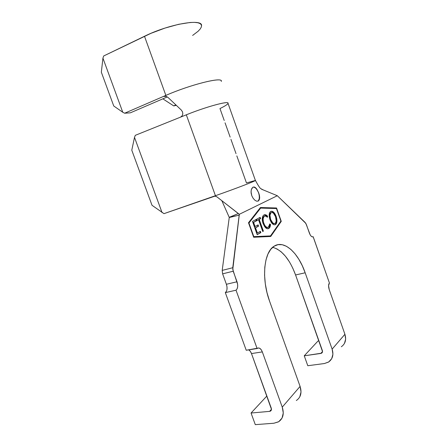 <?xml version="1.0" encoding="UTF-8"?>
<svg xmlns="http://www.w3.org/2000/svg" width="447" height="447" viewBox="0 0 447 447"><rect width="100%" height="100%" fill="white"/><g stroke="black" fill="none" stroke-linecap="round" stroke-linejoin="round"><path stroke-width="0.67" d="M253.164 187.092L254.583 187.092L256.036 188.181L258.64 192.696L259.461 195.417L259.685 197.96L259.221 199.96L258.137 201.094L256.623 201.189L254.879 200.222L253.164 198.334L251.806 195.792L251.097 192.964L251.18 190.299L251.946 188.226L253.164 187.092L254.377 187.019L255.628 187.768L256.841 189.204L258.545 192.724C257.031 188.947 255.209 187.081 253.069 187.137M253.164 198.334L251.806 195.792L251.035 191.735L251.348 189.589L252.795 187.299M242.682 172.33L246.465 182.963L255.444 180.432C256.075 180.806 234.519 189.064 215.432 195.702C235.558 188.701 257.818 180.124 255.366 180.376L228.02 103.346C229.551 100.435 206.251 106.704 186.321 114.812L135.307 135.324L134.502 137.385L131.787 150.203L152.014 205.296L131.787 150.203L134.502 137.385L162.071 212.643L134.502 137.385L135.307 135.324L186.321 114.812L215.432 195.702L213.688 196.311L215.393 196.155L216.851 196.803L239.279 214.325L232.764 267.731L222.198 270.39L222.617 273.849L233.205 271.223L237.016 281.772L226.394 284.275L222.617 273.849L233.205 271.223L232.764 267.731L222.198 270.39L229.244 217.521L239.24 215.124L232.781 269.452L237.625 284.314L237.653 286.801L237.094 288.874L236.027 290.204L257.103 348.531L246.224 350.252L225.327 292.623L236.027 290.204L257.103 348.531L258.433 347.95L259.891 348.392L261.255 349.777L262.328 351.906L282.253 407.128L283.275 412.983L282.029 418.107L278.732 421.7L273.922 423.231L255.298 424.65L251.058 413.022L269.619 411.369L271.223 410.324L271.458 409.301L251.488 353.571L262.328 351.906L282.253 407.128L300.088 386.398L269.563 301.161C261.193 278.604 263.959 251.94 274.089 246.23C283.996 239.519 298.289 252.65 305.167 272.782L332.132 349.135L332.92 354.158L331.713 358.662L328.718 361.947L324.416 363.528L307.787 365.73L324.416 363.528L328.495 362.092C332.629 359.153 333.842 354.834 332.132 349.135L344.916 334.278L329.243 289.65L328.579 285.655L329.422 282.99L313.179 236.703L312.274 236.865L311.235 236.245L310.224 234.932L305.832 223.371L277.308 195.725L239.279 214.325L277.308 195.725L261.523 189.215L277.308 195.725L305.117 222.438L306.413 224.64L309.397 233.133C310.564 236.027 311.81 237.228 313.14 236.731L329.422 282.99C328.372 284.331 328.31 286.555 329.243 289.65L344.916 334.278L332.132 349.135L305.167 272.782L295.579 274.966L305.167 272.782L302.261 265.652L298.825 259.232L294.975 253.745L290.829 249.381L286.527 246.319L282.208 244.71L278.034 244.643L274.167 246.18L270.765 249.309L267.988 253.963L265.965 259.998L264.803 267.189L264.579 275.263L265.317 283.873L266.999 292.634L269.563 301.161L300.088 386.398L282.253 407.128C284.331 413.827 283.074 418.733 278.481 421.851L273.922 423.231L255.298 424.65L251.058 413.022L269.619 411.369L271.458 409.284L269.619 411.369L270.457 411.117C271.413 410.497 271.675 409.508 271.256 408.145L251.488 353.571C250.773 351.677 249.823 350.442 248.627 349.872M253.807 236.636L270.513 235.904L280.889 221.086L276.447 208.531L260.629 208.101L248.945 223.042L253.807 236.636L253.494 236.726L253.807 236.636L248.945 223.042L248.633 223.131L260.629 208.101L260.137 208.252L248.588 223.003L260.137 208.252L260.629 208.101L276.447 208.531L280.889 221.086L270.513 235.904L253.807 236.636M263.037 223.45L262.344 220.667L262.305 218.069L262.886 216.063L263.68 215.147L264.942 214.705L265.999 214.94L267.613 216.247L267.412 217.276L265.87 216.124L264.669 216.119L263.965 216.588L263.104 218.806L263.389 222.081L264.697 225.271L265.943 226.752L267.239 227.422L268.686 227.003L269.379 226.009L269.764 223.913L270.508 224.411L270.374 225.819L269.15 228.193L267.222 228.708L264.753 226.802L263.037 223.45L265.462 227.624C266.697 228.786 267.803 229.054 268.787 228.439L268.977 228.316C269.938 227.663 270.446 226.361 270.508 224.411L269.764 223.913L268.396 227.21C266.675 227.909 265.121 226.573 263.736 223.204C262.713 219.902 262.886 217.616 264.255 216.337L264.451 216.214C265.356 215.756 266.339 216.108 267.412 217.276L267.613 216.247C266.306 214.8 265.099 214.37 263.993 214.951L263.696 215.136C262.031 216.672 261.813 219.443 263.037 223.45M262.741 231.512L258.55 219.712L257.126 220.466L256.673 219.186L260.154 217.365L260.607 218.628L259.199 219.371L263.384 231.149L262.741 231.512L263.384 231.149L259.199 219.371L260.607 218.628L260.154 217.365L256.673 219.186L257.126 220.466L258.55 219.712L257.092 220.371L258.55 219.712L262.741 231.512M260.841 232.619L257.198 234.692L252.471 221.41L256.198 219.455L256.662 220.757L253.594 222.377L255.069 226.523L258.092 224.88L258.55 226.171L255.533 227.819L257.383 233.021L260.383 231.322L260.841 232.619L260.383 231.322L257.383 233.021L255.533 227.819L258.55 226.171L258.092 224.88L255.069 226.523L253.594 222.377L256.662 220.757L256.198 219.455L252.471 221.41L257.198 234.692L260.841 232.619M275.436 224.612L274.095 224.819L272.586 223.958L271.139 222.204L269.999 219.768L269.206 214.538L269.697 212.543L270.709 211.409L272.072 211.241L273.586 212.129L275.022 213.912L276.14 216.337L276.816 218.98L276.905 221.477L276.436 223.472L275.592 224.511C277.174 222.975 277.352 220.254 276.14 216.337C274.547 212.386 272.737 210.744 270.709 211.409L270.496 211.543C268.943 213.09 268.776 215.834 269.999 219.768C271.631 223.723 273.447 225.338 275.436 224.612L274.95 224.752L275.436 224.612M292.679 267.915L295.579 274.966L322.36 350.56C322.706 351.722 322.449 352.594 321.589 353.18L304.251 355.812L307.787 365.73L304.251 355.812L317.973 341.05L318.934 340.905L317.973 341.05L304.251 355.812L320.84 353.437L321.695 353.113L322.516 351.554L295.579 274.966C289.712 259.277 282.079 250.057 272.67 247.303M344.458 343.413L345.648 339.083L344.916 334.278C346.531 339.714 345.341 343.872 341.335 346.749L341.553 346.609M299.781 396.869L301.021 391.958L300.088 386.398C302.032 392.74 300.781 397.444 296.339 400.512L296.584 400.361M276.855 248.839L281.202 251.845L285.376 256.142L289.243 261.568M224.226 120.494L219.974 108.56C225.428 105.894 228.11 104.09 228.015 103.134C228.288 100.748 205.536 107.001 186.321 114.812L215.432 195.702L163.988 213.649L214.979 196.116L216.851 196.803L238.357 213.526L229.21 217.309L221.829 200.675L229.255 217.41L238.357 213.526L239.279 214.325L239.24 215.124L229.255 217.41L222.198 270.39L222.617 273.849L226.394 284.275L226.992 286.784L227.003 289.265M226.422 291.299L225.327 292.623L246.224 350.252L257.589 348.185C259.444 347.503 261.026 348.744 262.328 351.906L251.488 353.571L250.421 351.471L249.052 350.102M281.275 221.36L270.72 236.474L253.678 237.251L248.493 222.74L260.422 207.525L276.548 207.989L281.275 221.36L270.72 236.474L253.678 237.251L248.493 222.74L260.422 207.525L276.548 207.989L260.299 207.687L276.548 207.989L281.275 221.36L280.794 221.5L281.275 221.36M225.053 122.819L230.138 137.1M230.948 139.375L236.027 153.645M236.821 155.874L242.676 172.318M152.014 205.296L163.988 213.649L152.014 205.296M225.327 292.623C227.188 290.896 227.545 288.108 226.394 284.275L237.016 281.772C238.178 285.655 237.849 288.466 236.027 290.204L225.327 292.623M270.301 236.497L280.727 221.315L270.301 236.497M276.201 208.525L276.067 208.134L276.201 208.525M258.444 200.915L257.953 201.072C259.578 199.479 259.774 196.697 258.545 192.724L259.461 195.417L259.685 197.96L258.137 201.094M259.305 198.082L259.232 195.495M258.545 192.724L257.349 190.187L255.818 188.254L254.175 187.22L253.075 187.131M255.734 219.7L256.159 220.902L256.662 220.757L253.091 222.522L253.594 222.377L253.091 222.522L254.566 226.668L255.069 226.523L254.566 226.668L253.091 222.522L256.159 220.902L255.734 219.7M257.628 225.132L258.048 226.316L258.55 226.171L255.025 227.964L255.533 227.819L255.025 227.964L256.874 233.161L257.383 233.021L256.874 233.161L255.025 227.964L258.048 226.316L257.628 225.132M259.925 231.585L260.344 232.758L257.159 234.569L260.344 232.758L259.925 231.585M259.69 217.605L260.109 218.779L260.607 218.628L258.701 219.516L259.199 219.371L258.701 219.516L262.881 231.289L263.384 231.149L262.702 231.395L258.701 219.516L260.109 218.779L259.69 217.605M265.06 214.923L264.16 214.873L267.122 216.393L267.613 216.247L267.027 216.879L267.122 216.393L265.943 215.325M264.54 216.175L263.758 216.482C262.389 217.762 262.216 220.053 263.238 223.349L263.736 223.204L263.238 223.349C264.54 226.562 266.032 227.925 267.714 227.439M269.882 225.964L269.731 224.366L270.508 224.411L270.016 224.55C269.954 226.5 269.44 227.802 268.485 228.462L268.686 228.305M268.982 228.009L269.535 227.121M267.356 227.557L265.155 226.629M264.216 225.439L263.233 223.338M262.892 222.226L262.601 220.572M262.657 218.611L262.92 217.65M270.843 211.353C272.726 211.347 274.335 213.063 275.654 216.482L276.14 216.337L275.654 216.482C276.866 220.393 276.687 223.114 275.106 224.651L275.95 223.612L276.43 221.488M276.397 219.645L275.145 215.214L272.536 211.822M272.195 211.615L270.876 211.347M274.402 223.589L274.402 223.589C272.81 224.02 271.385 222.679 270.128 219.572L270.619 219.432L270.128 219.572C269.133 216.387 269.262 214.152 270.524 212.878L271.178 212.632C272.815 212.152 274.274 213.498 275.548 216.666C276.548 219.857 276.402 222.075 275.112 223.321L274.983 223.399C273.374 223.941 271.916 222.623 270.619 219.432C269.619 216.242 269.753 214.007 271.011 212.733L269.971 215.191L270.619 219.432L272.687 222.824L273.899 223.545L274.983 223.399L275.799 222.466L276.196 220.857L275.548 216.666L273.497 213.264L272.279 212.537L271.178 212.632M273.011 223.539L271.038 221.533L270.323 220.092M269.798 218.494L269.569 217.398M269.474 216.521L269.457 216.203M269.547 214.834L269.882 213.705M221.276 80.941C221.31 76.912 189.858 84.863 165.859 95.407L163.485 96.429L165.815 96.245L168.011 97.446L181.292 110.04L182.516 111.862L182.812 113.979L182.085 115.913L180.487 117.159L182.085 115.913L182.812 113.979L182.516 111.862L181.292 110.04M176.336 105.341L173.76 105.917L175.822 104.855L173.76 105.917L163.501 99.279L163.278 98.658L163.501 99.279L173.76 105.917L176.336 105.341M201.569 25.641C202.569 18.305 169.217 24.009 144.493 36.263L165.859 95.407L163.485 96.429L166.334 96.396L163.485 96.429L124.646 113.22L163.485 96.429L165.815 96.245M167.34 96.91L130.351 112.834L124.646 113.22L122.774 112.264L113.745 105.989L101.34 72.207L113.745 105.989L122.774 112.264L102.933 58.144L122.774 112.264L124.646 113.22L130.351 112.834L167.34 96.91M192.618 35.442L198.138 31.24L200.306 28.887L201.429 26.803L201.441 25.049L200.306 23.691L198.015 22.78L194.607 22.372L190.159 22.484L178.666 24.306L164.982 28.083L150.985 33.318L103.67 55.976L102.933 58.144L101.34 72.207L102.933 58.144L103.67 55.976L144.493 36.263L165.859 95.407C190.858 84.422 223.198 76.51 221.326 81.32L221.315 81.427M266.865 396.025L251.058 413.022L266.865 396.025M320.84 353.437L322.516 351.538L320.84 353.437M263.406 189.997L260.825 188.651C259.998 188.321 258.198 185.589 255.433 180.454M222.086 201.262L222.036 200.837M312.509 236.899L313.14 236.731M264.255 216.337L263.758 216.482M268.977 228.322L268.485 228.462M275.592 224.511L275.106 224.651M271.011 212.733L270.524 212.878M271.29 410.178L270.457 411.117M322.343 352.325L321.589 353.18"/></g></svg>
